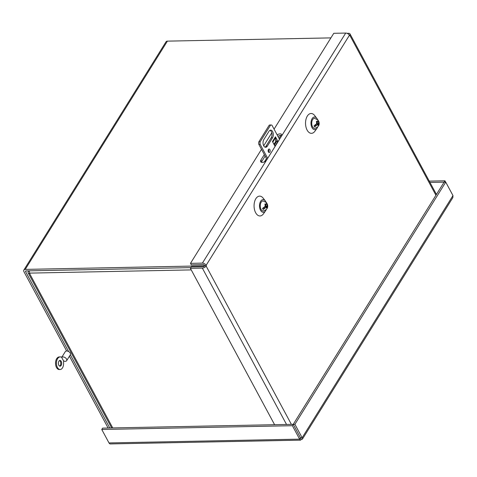 <?xml version="1.0" encoding="UTF-8"?>
<svg xmlns="http://www.w3.org/2000/svg" width="477" height="477" viewBox="0 0 477 477"><rect width="100%" height="100%" fill="white"/><g stroke="black" fill="none" stroke-linecap="round" stroke-linejoin="round"><path stroke-width="0.72" d="M302.46 439.043L452.858 197.597L452.977 195.576L302.144 437.737L302.555 438.607L302.245 439.257L301.291 439.365L300.593 440.14L299.783 439.55L299.622 439.138L300.474 437.773L302.144 437.737L294.905 424.297L102.621 428.125L101.768 429.491L292.383 425.699L293.236 424.327L300.48 437.856L293.242 424.327L444.081 182.166L429.986 182.447M101.768 429.491L109 442.93A3.053 1.765 88.9 0 0 110.342 443.932L300.516 440.146M294.905 424.297L445.745 182.136L444.081 182.166L444.934 180.795L429.264 181.111M330.919 37.886L167.403 41.135A3.053 1.866 -148.1 0 0 166.032 41.785L23.85 270.042A3.053 1.866 31.9 0 1 25.227 269.398L204.579 265.826M445.655 182.136L444.934 180.795M190.854 267.621L26.038 270.9A1.02 0.62 -148.1 0 0 25.579 271.121A1.02 0.62 -148.1 0 0 25.615 271.675L68.622 351.549M70.346 354.751L109.776 427.982M66.637 350.983L23.951 271.705A3.053 1.866 31.9 0 1 23.85 270.042M108.112 428.012L69.445 356.194M292.383 425.699L299.622 439.138L109 442.93M452.977 195.576L445.745 182.136M264.491 161.822A3.536 1.914 151.7 0 1 264.741 161.309L266.47 158.537M279.027 138.366L280.887 135.39M301.291 439.365L300.462 437.856M29.288 270.841A3.053 1.765 88.9 0 0 29.771 273.112L29.962 273.47L29.568 273.476A3.053 1.658 151.7 0 1 28.161 272.874A3.053 1.658 151.7 0 1 28.358 271.473L28.745 270.847M266.112 209.862A6.332 3.661 -91.1 0 1 265.522 210.917A6.332 3.661 -91.1 0 1 260.52 210.232A6.332 3.661 -91.1 0 1 260.418 201.693A6.332 3.661 -91.1 0 1 265.325 200.936A6.332 3.661 -91.1 0 1 265.826 201.711A6.332 3.661 -91.1 0 1 265.951 201.968M265.522 210.917L263.483 213.791A9.922 5.736 -91.1 0 1 255.642 212.712A9.922 5.736 -91.1 0 1 255.487 199.332A9.922 5.736 -91.1 0 1 263.173 198.152L265.325 200.936M317.581 127.234A6.332 3.661 -91.1 0 1 316.99 128.289A6.332 3.661 -91.1 0 1 311.988 127.603A6.332 3.661 -91.1 0 1 311.886 119.059A6.332 3.661 -91.1 0 1 316.794 118.308A6.332 3.661 -91.1 0 1 317.294 119.083A6.332 3.661 -91.1 0 1 317.42 119.339M316.99 128.289L314.951 131.163A9.922 5.736 -91.1 0 1 307.11 130.084A9.922 5.736 -91.1 0 1 306.955 116.704A9.922 5.736 -91.1 0 1 314.641 115.517L316.794 118.308M190.406 268.342L191.259 266.977L203.19 266.738A1.02 0.555 -28.3 0 0 204.448 266.035L204.46 265.355A1.02 0.62 -148.1 0 0 203.226 264.622L191.289 264.86L190.478 263.352L202.409 263.113A3.053 1.866 31.9 0 1 206.124 265.325L206.112 266.005A3.053 1.658 151.7 0 1 202.337 268.11L190.406 268.342L274.597 424.703M347.089 33.336L348.592 33.307A3.053 1.658 151.7 0 1 350.005 33.909A3.053 1.658 151.7 0 1 349.808 35.31L349.605 35.632L349.414 35.28A3.053 1.866 -148.1 0 0 345.706 33.068L333.769 33.307L274.066 129.154M261.39 162.287A3.536 1.914 151.7 0 1 261.694 161.602L265.14 156.068M277.966 136.392A3.536 1.914 151.7 0 1 281.77 135.51M268.163 151.215L268.789 150.213M277.149 134.884A3.536 1.914 151.7 0 1 281.692 134.58A3.536 1.914 151.7 0 1 281.466 136.201L266.655 159.98A3.536 1.914 151.7 0 1 263.459 162.222A3.536 1.914 151.7 0 1 260.657 161.715A3.536 1.914 151.7 0 1 260.883 160.093L264.33 154.56M204.651 265.713L206.314 265.683M271.771 132.839L263.698 145.795M261.503 149.319L190.478 263.352M63.548 360.886L63.691 361.53A0.882 0.513 88.9 0 0 63.542 362.323A6.189 3.577 -91.1 0 1 62.493 367.898A6.189 3.577 -91.1 0 1 60.15 369.508A6.189 3.577 -91.1 0 1 56.727 365.585A6.189 3.577 -91.1 0 1 57.562 358.74A7.072 4.084 -91.1 0 1 60.239 356.903A7.072 4.084 -91.1 0 1 61.098 357.04A0.882 0.513 88.9 0 0 61.205 357.058A0.882 0.513 88.9 0 0 61.438 356.957L61.688 357.434L65.301 351.615A2.969 1.813 31.9 0 1 67.698 351.15A2.969 1.813 31.9 0 1 70.244 353.135A2.969 1.813 31.9 0 1 70.34 354.757L66.643 360.695A2.969 1.813 31.9 0 1 63.548 360.886L61.688 357.434A2.969 1.813 31.9 0 1 64.109 357.13A2.969 1.813 31.9 0 1 66.541 359.08A2.969 1.813 31.9 0 1 66.643 360.695M60.239 356.903L59.315 356.921A7.072 4.084 88.9 0 0 56.638 358.758A6.189 3.577 88.9 0 0 55.803 365.603A6.189 3.577 88.9 0 0 59.226 369.526L60.15 369.508M58.88 361.196A2.874 1.658 88.9 0 0 58.498 364.368A2.874 1.658 88.9 0 0 60.084 366.187A2.874 1.658 88.9 0 0 61.169 365.442A2.874 1.658 88.9 0 0 61.557 362.27A2.874 1.658 88.9 0 0 59.971 360.445A2.874 1.658 88.9 0 0 58.88 361.196M59.512 360.57A2.874 1.658 -91.1 0 1 60.71 362.675A2.874 1.658 -91.1 0 1 60.245 365.46A2.874 1.658 -91.1 0 1 59.619 366.086M61.438 356.957L60.859 356.969M318.058 121.402L318.38 120.878L318.791 121.408C319.936 124.843 318.57 127.168 314.695 128.391A5.05 2.916 -91.1 0 1 312.524 126.739A5.05 2.916 -91.1 0 1 311.928 121.367A5.05 2.916 -91.1 0 1 314.492 118.296L318.004 119.96M318.38 120.878A4.543 2.623 88.9 0 0 318.225 120.508M318.791 121.408L318.564 122.78A1.783 1.032 -91.1 0 1 318.451 124.282L318.284 125.403L318.093 124.855A1.783 1.032 -91.1 0 1 317.217 124.938L314.635 126.894L316.329 124.175L317.718 124.145L317.217 124.938M316.597 123.787L317.098 122.994L316.716 122.285A1.783 1.032 -91.1 0 0 316.597 123.787L314.015 125.743A4.543 2.623 88.9 0 0 314.295 126.363A4.543 2.623 88.9 0 0 314.635 126.894M316.716 122.285L316.311 121.742L316.668 121.17L317.068 121.718A1.783 1.032 -91.1 0 1 317.944 121.629L317.76 119.727M318.636 124.831L318.093 124.843L317.718 124.145M318.564 122.78L318.07 123.573L318.451 124.282M318.07 123.573L316.716 123.603M317.08 122.971L317.42 122.422M316.794 122.434L317.449 122.422L317.944 121.629M317.068 121.718L317.449 122.422M316.984 124.163L316.698 123.626M269.857 152.103A1.771 1.02 -91.1 0 1 269.189 152.562A1.771 1.02 -91.1 0 1 268.211 151.442A1.771 1.02 -91.1 0 1 268.45 149.486A1.771 1.02 -91.1 0 1 269.117 149.027A1.771 1.02 -91.1 0 1 270.095 150.148A1.771 1.02 -91.1 0 1 269.857 152.103M268.521 152.157A1.771 1.02 88.9 0 0 268.539 152.127A1.771 1.02 88.9 0 0 268.468 149.456M267.341 146.147A4.418 2.552 -91.1 0 1 265.665 147.292A4.418 2.552 -91.1 0 1 263.221 144.489A4.418 2.552 -91.1 0 1 263.817 139.6L268.998 131.282A4.418 2.552 -91.1 0 1 270.674 130.132A4.418 2.552 -91.1 0 1 273.118 132.934A4.418 2.552 -91.1 0 1 272.522 137.823L267.341 146.147L266.023 146.171L271.204 137.847A4.418 2.552 88.9 0 0 271.908 133.506A4.418 2.552 88.9 0 0 270.018 130.293M272.79 142.17L275.652 137.579A2.433 1.485 -148.1 0 0 275.432 136.816L277.894 141.395L274.931 146.147L272.468 141.568A2.433 1.485 31.9 0 1 272.51 141.639M279.534 139.302L271.979 125.278A3.536 2.045 88.9 0 0 271.139 124.986A3.536 2.045 88.9 0 0 270.537 125.159L260.168 141.8A3.536 2.045 88.9 0 0 260.132 144.298L267.68 158.322M265.003 147.154A4.418 2.552 88.9 0 0 266.023 146.171M274.329 145.026L276.582 141.419L277.894 141.395M276.582 141.419L275.706 139.797M266.971 159.467L258.814 144.322L260.132 144.298M260.168 141.8L258.85 141.824A3.536 2.045 88.9 0 0 258.814 144.322M258.85 141.824L269.219 125.183L270.537 125.159M271.139 124.986L269.821 125.01A3.536 2.045 88.9 0 0 269.219 125.183M275.652 137.579L275.748 141.419L273.947 144.31M266.589 204.031L266.911 203.512L267.317 204.037C268.468 207.471 267.102 209.797 263.226 211.019A5.05 2.916 -91.1 0 1 261.056 209.367A5.05 2.916 -91.1 0 1 260.46 203.995A5.05 2.916 -91.1 0 1 263.024 200.924L266.536 202.588M266.911 203.512A4.543 2.623 88.9 0 0 266.756 203.136M267.317 204.037L267.096 205.408A1.783 1.032 -91.1 0 1 266.983 206.911L266.816 208.032L266.625 207.483A1.783 1.032 -91.1 0 1 265.749 207.573L263.167 209.528L264.86 206.803L266.244 206.774L265.749 207.573M265.129 206.422L265.623 205.623L265.248 204.913A1.783 1.032 -91.1 0 0 265.129 206.422L262.547 208.371A4.543 2.623 88.9 0 0 262.827 208.998A4.543 2.623 88.9 0 0 263.167 209.528M265.248 204.913L264.842 204.371L265.194 203.798L265.6 204.347A1.783 1.032 -91.1 0 1 266.476 204.257L266.291 202.355M266.625 207.483L266.244 206.774M266.619 207.471L267.168 207.465M267.096 205.408L266.601 206.207L266.983 206.911M266.601 206.207L265.248 206.231M265.611 205.599L265.951 205.056M265.325 205.068L265.981 205.05L266.476 204.257M265.6 204.347L265.981 205.05M265.516 206.791L265.23 206.261M26.092 270.9L25.615 271.675M25.227 269.398L167.403 41.135M191.241 269.899L29.771 273.112M29.568 273.476L112.733 427.923M349.808 35.31L435.93 195.254M206.112 266.005L291.381 424.369M349.414 35.28L206.124 265.325M202.337 268.11L286.528 424.464M266.655 159.98L202.409 263.113M345.706 33.068L281.466 136.201M261.694 161.602L260.883 160.093M57.562 358.74L56.638 358.758M272.468 141.568L275.432 136.816M271.204 137.847L272.522 137.823M28.161 272.874L111.66 427.947M436.437 194.437L350.005 33.909"/></g></svg>
